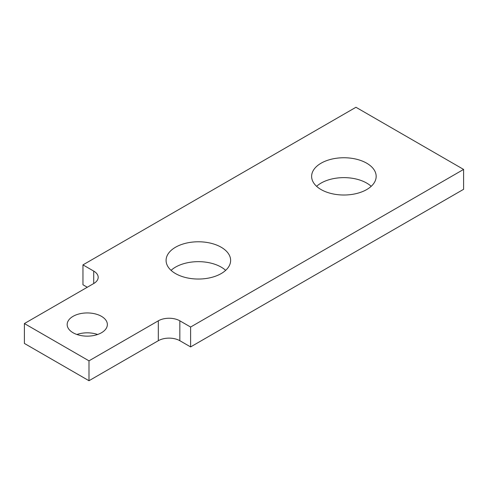 <?xml version="1.0" encoding="UTF-8"?>
<svg xmlns="http://www.w3.org/2000/svg" width="488" height="488" viewBox="0 0 488 488"><rect width="100%" height="100%" fill="white"/><g stroke="black" fill="none" stroke-linecap="round" stroke-linejoin="round"><path stroke-width="0.73" d="M190.607 346.919L190.607 327.033L463.6 169.421L463.6 189.307L190.607 346.919L179.84 340.703A15.226 8.79 0 0 0 158.313 340.703L158.313 320.817L88.987 360.839L24.4 323.55L93.727 283.528A15.226 8.79 0 0 0 98.186 277.312A15.226 8.79 0 0 0 93.727 271.096L82.96 264.88L82.96 284.772L87.267 287.255M190.607 327.033L179.84 320.817A15.226 8.79 0 0 0 158.313 320.817M463.6 169.421L355.953 107.268L82.96 264.88M88.987 360.839L88.987 380.731L24.4 343.442L24.4 323.55M88.987 380.731L158.313 340.703M73.054 316.34A20.093 11.602 0 0 0 67.173 324.544A20.093 11.602 0 0 0 79.574 335.262A20.093 11.602 0 0 0 101.474 332.749A20.093 11.602 0 0 0 107.36 324.544A20.093 11.602 0 0 0 94.959 313.827A20.093 11.602 0 0 0 73.054 316.34M175.534 247.233A32.275 18.636 0 0 0 166.085 260.409A32.275 18.636 0 0 0 186.007 277.623A32.275 18.636 0 0 0 221.18 273.585A32.275 18.636 0 0 0 230.629 260.409A32.275 18.636 0 0 0 210.706 243.195A32.275 18.636 0 0 0 175.534 247.233M321.074 163.206A32.275 18.636 0 0 0 311.625 176.381A32.275 18.636 0 0 0 331.547 193.596A32.275 18.636 0 0 0 366.72 189.558A32.275 18.636 0 0 0 376.169 176.381A32.275 18.636 0 0 0 356.246 159.167A32.275 18.636 0 0 0 321.074 163.206M97.618 334.487A20.093 11.602 0 0 0 76.915 334.487M225.651 270.352A32.275 18.636 0 0 0 221.18 267.119A32.275 18.636 0 0 0 175.534 267.119A32.275 18.636 0 0 0 171.062 270.352M371.191 186.325A32.275 18.636 0 0 0 366.72 183.091A32.275 18.636 0 0 0 321.074 183.091A32.275 18.636 0 0 0 316.602 186.325M179.84 340.703L179.84 320.817M93.727 283.528L93.727 271.096"/></g></svg>
